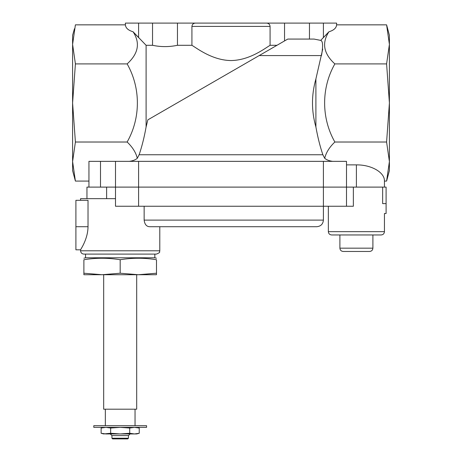 <?xml version="1.0" encoding="UTF-8"?>
<svg xmlns="http://www.w3.org/2000/svg" width="462" height="462" viewBox="0 0 462 462"><rect width="100%" height="100%" fill="white"/><g stroke="black" fill="none" stroke-linecap="round" stroke-linejoin="round"><path stroke-width="0.69" d="M270.079 26.398L191.921 26.398L191.921 45.293C197.672 48.81 212.618 60.303 230.994 60.557C249.353 60.314 264.374 48.787 270.079 45.293L276.975 45.293L284.54 40.927L284.54 23.1L266.58 23.1C268.659 23.25 269.825 24.353 270.079 26.398L270.079 45.293M191.921 45.293L177.46 45.293L177.46 23.1L125.398 23.1L125.398 24.844L75.404 24.844L72.598 44.375L75.404 63.9L72.598 102.962L75.404 142.019L72.598 161.544L75.404 181.075L74.446 177.171M129.337 161.348C132.79 160.903 135.441 159.881 137.295 158.287L139.131 154.747C141.955 146.448 144.283 137.191 146.102 126.963L146.102 45.293L152.541 45.293C160.828 47.043 169.132 47.043 177.46 45.293M146.102 126.963L147.834 119.854L259.176 55.573L321.471 55.573C323.198 46.015 322.932 40.962 320.674 40.402L328.938 31.762L323.4 37.618L323.4 23.1L284.54 23.1M137.295 158.287C135.938 152.587 132.554 147.164 127.142 142.019C140.777 118.053 140.8 87.924 127.142 63.9C138.421 53.638 140.396 42.926 133.062 31.762L146.102 45.293M138.6 23.1L138.6 37.618L133.062 31.762C128.193 30.313 125.635 28.003 125.398 24.844M322.724 49.111L315.898 78.956C311.353 94.97 311.353 110.978 315.898 126.963L315.898 78.956M315.898 126.963C317.712 137.15 320.039 146.414 322.869 154.747L324.705 158.287C326.062 152.587 329.446 147.164 334.858 142.019C321.223 118.053 321.2 87.924 334.858 63.9C323.579 53.638 321.604 42.926 328.938 31.762C333.807 30.313 336.365 28.003 336.602 24.844L386.596 24.844L389.402 44.375L386.596 63.9L389.402 102.962L386.596 142.019L389.402 161.544L386.596 181.075L384.448 181.075L384.448 187.11M320.674 40.402L314.108 39.074L287.757 39.074L259.176 55.573M346.5 164.882L356.398 164.882C371.396 164.697 384.765 172.418 384.448 181.075M334.858 142.019L386.596 142.019M332.663 161.348C329.21 160.903 326.559 159.881 324.705 158.287M127.142 142.019L75.404 142.019M88.947 181.075L75.404 181.075L72.598 170.611L72.598 35.308L74.446 28.748M334.858 63.9L386.596 63.9M386.596 181.075L389.402 170.611L389.402 35.308L386.596 24.844M127.142 63.9L75.404 63.9M309.459 39.074L309.459 23.1M152.541 45.293L152.541 23.1M336.602 24.844L336.602 23.1L323.4 23.1M191.921 26.398C192.169 24.353 193.335 23.256 195.42 23.1L177.46 23.1M195.42 23.1L266.58 23.1L195.42 23.1M88.947 187.11L88.947 161.348L346.5 161.348L346.5 187.11L86.954 187.11L86.954 198.66M115.5 161.348L115.5 187.11L353.361 187.11L353.361 206.248L115.5 206.248L115.5 187.11M328.349 206.248L328.349 231.658L384.448 231.658L384.448 213.508L386.099 213.508L386.099 187.11L353.361 187.11M103.684 427.35L101.132 428.031L105.896 427.35L101.132 428.031L101.132 433.264L105.896 433.951L101.132 433.264L103.684 433.951L110.661 433.264L120.184 433.951L129.712 433.264L134.477 433.951L139.241 433.264L134.477 433.951L105.896 433.951M136.688 427.35L139.241 428.031L134.477 427.35L129.712 428.031L120.184 427.35L110.661 428.031L105.896 427.35M83.888 274.723L83.888 273.221L102.038 274.723L83.888 274.723M102.038 274.723L120.184 273.221L138.334 274.723L102.038 274.723M138.334 274.723L156.485 273.221L156.485 274.723L138.334 274.723M136.688 274.723L136.688 409.199L103.684 409.199L103.684 274.723M120.184 425.698L93.786 425.698L93.786 427.35L146.587 427.35L146.587 425.698L120.184 425.698M156.485 273.221L156.485 259.731C156.485 257.75 156.485 257.75 156.485 259.731C144.387 257.75 132.288 257.75 120.184 259.731C108.085 257.75 95.986 257.75 83.888 259.731C83.888 257.75 83.888 257.75 83.888 259.731L83.888 273.221M120.184 259.731L120.184 273.221M356.398 251.461L343.202 251.461C341.193 251.264 340.096 250.161 339.899 248.158L372.898 248.158C372.707 250.161 371.604 251.264 369.6 251.461L356.398 251.461M384.448 231.658C384.257 233.662 383.154 234.765 381.15 234.962L331.652 234.962C329.643 234.765 328.546 233.662 328.349 231.658M356.398 164.882L356.398 187.11L382.646 187.11L382.646 203.609C384.615 216.378 384.615 216.378 382.646 203.609L386.099 203.609M346.5 206.248L346.5 187.11M323.4 161.348L323.4 220.108C323.007 224.116 320.807 226.316 316.799 226.709L159.788 226.709L159.788 250.802L80.584 250.802L80.584 249.809L75.901 249.809L75.901 200.312L88.023 200.312L88.023 226.709C87.919 239.38 80.296 249.821 80.584 249.809C80.278 249.838 87.919 239.397 88.023 226.709L75.901 226.709M316.799 226.709L149.451 226.709C146.437 226.49 144.67 224.289 144.144 220.108L144.144 206.248M115.5 198.66L80.584 198.66L80.584 200.312M120.184 254.1L156.485 254.1L83.888 254.1L85.534 254.1L85.534 257.784L83.888 258.223M154.834 254.1L154.834 257.784L85.534 257.784M139.241 428.031L139.241 433.264L136.688 433.951L134.477 433.951M110.661 428.031L110.661 433.264M129.712 428.031L129.712 433.264M120.184 438.9L112.595 438.9L111.937 438.242L128.436 438.242L127.778 438.9L120.184 438.9M128.436 438.242L128.436 435.602L111.937 435.602L111.937 438.242M139.131 154.747L322.869 154.747M138.6 161.348L138.6 206.248M100.497 161.348L100.497 187.11M106.624 198.66L106.624 187.11M323.4 220.108L144.144 220.108M105.336 409.199L105.336 425.698M135.037 409.199L135.037 425.698M339.899 234.962L339.899 248.158M372.898 234.962L372.898 248.158M80.584 250.802C80.781 252.806 81.884 253.904 83.888 254.1M159.788 250.802L159.76 251.213C158.657 252.142 161.74 251.819 156.485 254.1M154.834 257.784L156.485 258.223M128.436 435.602L130.088 433.951M111.937 435.602L110.285 433.951"/></g></svg>
